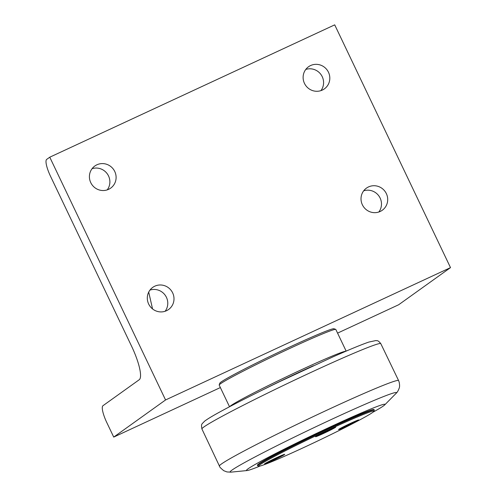<?xml version="1.0" encoding="UTF-8"?>
<svg xmlns="http://www.w3.org/2000/svg" width="497" height="497" viewBox="0 0 497 497"><rect width="100%" height="100%" fill="white"/><g stroke="black" fill="none" stroke-linecap="round" stroke-linejoin="round"><path stroke-width="0.75" d="M277.624 457.209L275.413 458.24M283.004 454.861A10.499 0.447 -25.5 0 1 272.406 460.179A10.499 0.447 -25.5 0 1 266.019 462.962M275.493 458.396L271.281 460.234M351.652 422.829L349.447 423.854M357.032 420.474A10.499 0.447 -25.5 0 1 346.434 425.792A10.499 0.447 -25.5 0 1 340.054 428.576M349.521 424.016L345.309 425.848M328.635 429.992L326.423 431.023M334.015 427.644A10.499 0.447 -25.5 0 1 323.417 432.962A10.499 0.447 -25.5 0 1 317.03 435.745M326.504 431.185L322.292 433.017M373.887 411.274L374.272 410.199A64.61 2.765 154.5 0 0 374.272 410.062A64.61 2.765 154.5 0 0 298.237 443.399A64.61 2.765 154.5 0 0 257.639 465.695A64.61 2.765 154.5 0 0 257.744 465.776L258.819 466.161A63.802 2.727 -25.5 0 1 315.129 436.149A63.802 2.727 -25.5 0 1 373.887 411.274A63.802 2.727 -25.5 0 1 333.804 433.16A63.802 2.727 -25.5 0 1 258.819 466.161M257.639 465.695L257.409 465.211A64.61 2.765 -25.5 0 1 298.001 442.914A64.61 2.765 -25.5 0 1 374.042 409.578L374.272 410.062M316.024 436.658A11.17 0.478 -25.5 0 1 315.552 436.739A11.17 0.478 -25.5 0 1 325.429 431.495A11.17 0.478 -25.5 0 1 335.717 427.116A11.17 0.478 -25.5 0 1 327.287 431.663A11.17 0.478 -25.5 0 1 316.024 436.658M265.013 463.875A11.17 0.478 -25.5 0 1 264.541 463.949A11.17 0.478 -25.5 0 1 274.419 458.712A11.17 0.478 -25.5 0 1 284.706 454.333A11.17 0.478 -25.5 0 1 276.276 458.88A11.17 0.478 -25.5 0 1 265.013 463.875M339.041 429.495A11.17 0.478 -25.5 0 1 338.569 429.57A11.17 0.478 -25.5 0 1 348.447 424.326A11.17 0.478 -25.5 0 1 358.735 419.946A11.17 0.478 -25.5 0 1 350.304 424.494A11.17 0.478 -25.5 0 1 339.041 429.495M372.899 412.237A76.724 3.28 154.5 0 0 384.666 404.943A76.724 3.28 154.5 0 0 294.684 443.945A76.724 3.28 154.5 0 0 247.115 470.547A76.724 3.28 154.5 0 0 260.192 465.993M313.39 365.736A64.61 2.765 154.5 0 0 270.79 385.865A64.61 2.765 154.5 0 0 261.509 390.487M106.78 422.525A16.152 3.765 65.1 0 1 102.941 405.726L139.228 379.739A32.305 7.523 -114.9 0 0 131.556 346.154L50.495 176.211A16.152 3.765 65.1 0 1 46.656 159.419L49.768 157.195L165.563 399.961L113.726 437.087L106.78 422.525M49.768 157.195L334.711 24.85L450.506 267.622L165.563 399.961M386.355 193.619A13.605 13.214 -125.6 0 1 382.28 210.256A13.605 13.214 -125.6 0 1 362.363 204.764A13.605 13.214 -125.6 0 1 366.438 188.133A13.605 13.214 -125.6 0 1 386.355 193.619M114.757 171.49A13.605 13.214 -125.6 0 1 110.676 188.127A13.605 13.214 -125.6 0 1 90.758 182.635A13.605 13.214 -125.6 0 1 94.834 166.004A13.605 13.214 -125.6 0 1 114.757 171.49M328.461 72.233A13.605 13.214 -125.6 0 1 324.386 88.87A13.605 13.214 -125.6 0 1 304.462 83.378A13.605 13.214 -125.6 0 1 308.544 66.747A13.605 13.214 -125.6 0 1 328.461 72.233M172.652 292.876A13.605 13.214 -125.6 0 1 168.576 309.507A13.605 13.214 -125.6 0 1 148.653 304.021A13.605 13.214 -125.6 0 1 152.734 287.39A13.605 13.214 -125.6 0 1 172.652 292.876M378.832 212.008A13.605 13.214 54.4 0 0 378.882 195.955A13.605 13.214 54.4 0 0 363.667 190.836M107.228 189.879A13.605 13.214 54.4 0 0 107.277 173.826A13.605 13.214 54.4 0 0 92.063 168.707M320.932 90.622A13.605 13.214 54.4 0 0 320.987 74.569A13.605 13.214 54.4 0 0 305.767 69.45M165.128 311.265A13.605 13.214 54.4 0 0 165.178 295.212A13.605 13.214 54.4 0 0 149.964 290.093M450.506 267.622L398.669 304.748L337.575 333.12M220.37 387.561L113.726 437.087M229.521 406.745L219.196 385.1A64.61 2.765 -25.5 0 1 219.196 384.964L219.829 383.175A63.268 2.702 -25.5 0 1 221.134 381.982A63.268 2.702 -25.5 0 1 281.265 351.019A63.268 2.702 -25.5 0 1 333.934 328.753L335.723 329.381A64.61 2.765 -25.5 0 1 335.829 329.468L346.154 351.112M148.709 292.106L152.554 308.935M219.196 384.964A64.61 2.765 -25.5 0 1 220.525 383.752A64.61 2.765 -25.5 0 1 281.936 352.124A64.61 2.765 -25.5 0 1 335.723 329.381M345.949 351.205A64.61 2.765 154.5 0 0 291.167 374.539A64.61 2.765 154.5 0 0 230.943 405.602A64.61 2.765 154.5 0 0 229.72 406.639M288.03 440.199A92.169 3.939 -25.5 0 1 396.121 393.338C397.221 392.437 398.259 390.673 399.228 388.058C399.718 386.89 399.7 384.914 399.172 382.131L398.594 380.584A99.257 4.243 154.5 0 0 281.787 431.787A99.257 4.243 154.5 0 0 219.425 466.043C219.363 466.789 220.83 468.348 223.812 470.721L226.974 471.939L230.894 472.15A92.169 3.939 -25.5 0 1 288.03 440.199M380.808 343.657C377.391 339.395 377.043 341.166 375.968 340.538L368.917 342.048C361.58 344.545 349.54 349.515 332.779 356.958L279.488 381.715C254.396 393.829 234.373 403.986 219.425 412.181C212.057 416.213 207.081 419.244 204.497 421.27C201.732 424.426 200.974 423.537 201.919 428.979A99.096 4.237 -25.5 0 1 264.187 394.786A99.096 4.237 -25.5 0 1 380.801 343.657L398.594 380.584M201.919 428.979L219.425 466.043M384.666 404.943L396.121 393.338M247.115 470.547L230.894 472.15"/></g></svg>
